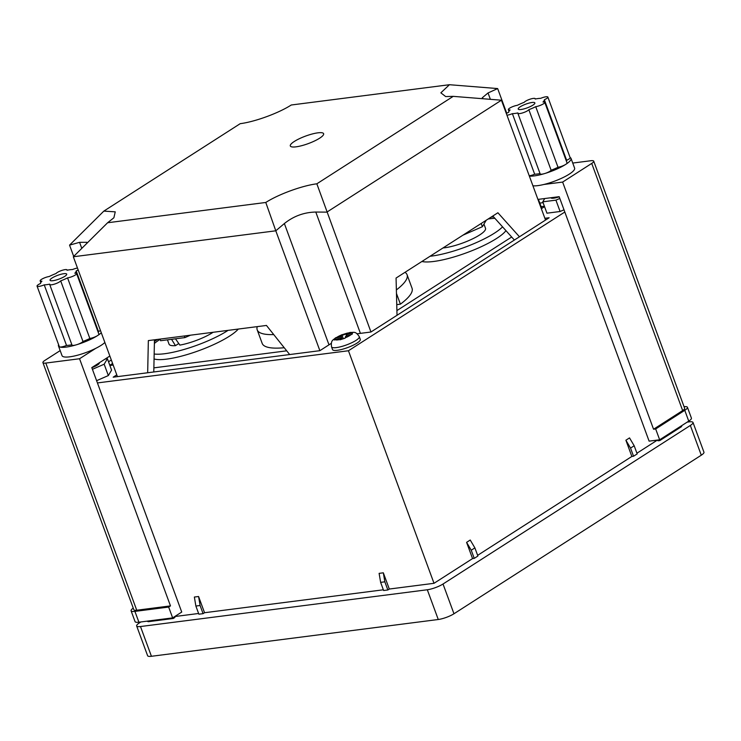<?xml version="1.0" encoding="UTF-8"?>
<svg xmlns="http://www.w3.org/2000/svg" width="741" height="741" viewBox="0 0 741 741"><rect width="100%" height="100%" fill="white"/><g stroke="black" fill="none" stroke-linecap="round" stroke-linejoin="round"><path stroke-width="1.11" d="M296.057 146.829A17.747 3.992 -20.2 0 0 314.545 140.975A17.747 3.992 -20.2 0 0 323.622 133.704A17.747 3.992 -20.2 0 0 317.88 132.834A17.747 3.992 -20.2 0 0 299.383 138.687A17.747 3.992 -20.2 0 0 290.315 145.958A17.747 3.992 -20.2 0 0 296.057 146.829M240.214 123.673C254.95 121.802 278.486 113.216 291.269 105L449.454 84.715L440.849 92.829L445.665 96.562L453.223 96.358L316.842 183.805C302.106 185.667 278.57 194.253 265.787 202.469L107.602 222.754L113.892 217.761L115.244 211.843L103.833 211.111L240.214 123.673M73.702 256.395L69.552 245.123L79.574 242.335L86.79 242.307L86.762 243.437M116.791 374.872L113.178 377.178L319.871 350.678L275.8 230.803L284.368 223.541C293.621 216.122 304.097 212.287 315.786 212.046L326.855 212.13L501.435 100.211L545.533 220.068M519.46 236.777L497.896 212.76L396.065 278.051L397.028 315.277M316.842 183.805L370.954 331.987M449.454 84.715L497.656 88.568L488.032 92.958L482.271 97.784L483.234 98.757M265.787 202.469L275.8 230.803L73.331 256.766L117.439 376.641M497.656 88.568L506.742 113.271M538.411 199.338L541.754 208.425M289.675 354.55L266.454 325.447L148.348 340.591L147.672 372.76M69.552 245.123L103.833 211.111M107.602 222.754L73.331 256.766M501.435 100.211L453.223 96.358M514.384 240.038L492.821 216.02M154.461 339.804L153.785 371.973M52.926 280.691A8.873 1.991 -20.2 0 0 62.17 277.773A8.873 1.991 -20.2 0 0 66.699 274.133A8.873 1.991 -20.2 0 0 63.828 273.698A8.873 1.991 -20.2 0 0 54.584 276.625A8.873 1.991 -20.2 0 0 50.055 280.265A8.873 1.991 -20.2 0 0 52.926 280.691M78.166 269.919A5.919 1.334 159.8 0 1 76.193 270.937L98.479 331.505A5.919 1.334 -20.2 0 0 100.452 330.486M71.877 344.75A18.923 4.261 159.8 0 1 66.514 345.426L44.228 284.859A5.919 1.334 159.8 0 1 37.05 286.109A5.919 1.334 159.8 0 1 40.56 283.46A18.923 4.261 -20.2 0 1 41.922 281.172A5.919 1.334 159.8 0 1 40.171 280.867A5.919 1.334 159.8 0 1 43.098 278.486A5.919 1.334 159.8 0 1 49.193 276.513A18.923 4.261 -20.2 0 1 56.066 273.512A5.919 1.334 159.8 0 1 65.134 269.622A5.919 1.334 159.8 0 1 67.051 269.909A5.919 1.334 159.8 0 1 67.014 270.243A18.923 4.261 -20.2 0 1 70.015 269.733A18.923 4.261 -20.2 0 1 72.525 269.539A5.919 1.334 159.8 0 1 77.481 268.038M101.285 332.746A23.656 5.326 159.8 0 1 97.534 335.608A23.656 5.326 159.8 0 1 76.499 344.769A23.656 5.326 159.8 0 1 66.116 347.094A23.656 5.326 159.8 0 1 59.632 346.927A23.656 5.326 159.8 0 1 58.465 345.936L62.04 355.671A23.656 5.326 -20.2 0 0 69.7 356.829A23.656 5.326 -20.2 0 0 95.728 348.363A23.656 5.326 -20.2 0 0 104.814 342.537A23.656 5.326 -20.2 0 0 104.87 342.481M58.465 345.936A23.656 5.326 159.8 0 1 58.595 344.658M60.178 350.604L44.923 360.385A8.873 1.991 -20.2 0 0 42.932 362.636A8.873 1.991 -20.2 0 0 45.803 363.071L79.546 358.737L95.728 348.363M79.546 358.737L170.476 605.897L136.733 610.223A8.873 1.991 159.8 0 1 133.862 609.797L42.932 362.636M170.476 605.897L168.661 607.064L172.644 617.883L138.9 622.208A11.828 2.658 159.8 0 1 135.066 621.634L131.092 610.816A11.828 2.658 -20.2 0 0 134.918 611.39L138.9 622.208M172.644 617.883L181.73 612.057L91.791 367.601L109.853 356.023M147.051 621.162L148.237 621.699L173.292 618.485L174.885 617.457L174.589 616.632M168.661 607.064L134.918 611.39M133.26 608.139A11.828 2.658 -20.2 0 0 131.092 610.816M173.292 618.485L172.57 617.892M98.479 331.505A18.923 4.261 159.8 0 1 98.247 332.413M82.973 341.453L60.688 280.876A5.919 1.334 159.8 0 1 54.853 283.998A5.919 1.334 159.8 0 1 49.703 284.488L71.988 345.056A5.919 1.334 -20.2 0 0 76.499 344.769A5.919 1.334 -20.2 0 0 82.973 341.453A18.923 4.261 159.8 0 0 89.846 338.461A5.919 1.334 -20.2 0 0 97.534 335.608A5.919 1.334 -20.2 0 0 98.868 334.108L76.582 273.531A5.919 1.334 159.8 0 0 74.832 273.225A18.923 4.261 -20.2 0 0 76.193 270.937M89.846 338.461L67.561 277.884A18.923 4.261 -20.2 0 1 60.688 280.876M44.228 284.859A18.923 4.261 -20.2 0 0 49.74 284.146A5.919 1.334 159.8 0 0 49.703 284.488M37.05 286.109L59.336 346.686A5.919 1.334 -20.2 0 0 59.632 346.927A5.919 1.334 -20.2 0 0 66.514 345.426M76.582 273.531A5.919 1.334 159.8 0 1 73.655 275.911A5.919 1.334 159.8 0 1 67.561 277.884M531.992 102.49A8.873 1.991 -20.2 0 0 522.748 105.417A8.873 1.991 -20.2 0 0 518.209 109.057A8.873 1.991 -20.2 0 0 521.08 109.492A8.873 1.991 -20.2 0 0 530.324 106.565A8.873 1.991 -20.2 0 0 534.863 102.925A8.873 1.991 -20.2 0 0 531.992 102.49M529.241 175.784A5.919 1.334 -20.2 0 0 529.407 175.765A5.919 1.334 -20.2 0 0 534.669 174.218L512.383 113.651A18.923 4.261 -20.2 0 0 514.902 113.456A18.923 4.261 -20.2 0 0 517.903 112.938A5.919 1.334 159.8 0 0 517.857 113.28A5.919 1.334 159.8 0 0 519.774 113.568A5.919 1.334 159.8 0 0 528.842 109.677A18.923 4.261 -20.2 0 0 535.724 106.676L558.01 167.253A18.923 4.261 159.8 0 1 551.128 170.245L528.842 109.677M512.383 113.651A5.919 1.334 159.8 0 1 507.122 115.188A5.919 1.334 159.8 0 1 506.955 115.216M506.335 113.54A5.919 1.334 159.8 0 1 508.715 112.252A18.923 4.261 -20.2 0 1 510.077 109.964A5.919 1.334 159.8 0 1 508.335 109.659A5.919 1.334 159.8 0 1 511.253 107.278A5.919 1.334 159.8 0 1 517.348 105.305A18.923 4.261 -20.2 0 1 524.23 102.304A5.919 1.334 159.8 0 1 530.065 99.192A5.919 1.334 159.8 0 1 535.215 98.701A5.919 1.334 159.8 0 1 535.169 99.044A18.923 4.261 -20.2 0 1 540.689 98.331A5.919 1.334 159.8 0 1 547.868 97.08A5.919 1.334 159.8 0 1 544.357 99.729L566.643 160.297A18.923 4.261 159.8 0 1 566.402 161.205M517.857 113.28L540.143 173.857A5.919 1.334 -20.2 0 0 542.06 174.144A5.919 1.334 -20.2 0 0 544.663 173.561A23.656 5.326 159.8 0 1 534.28 175.895A23.656 5.326 159.8 0 1 529.343 176.062M532.955 185.88L533.316 185.834A23.656 5.326 -20.2 0 0 537.855 185.63A23.656 5.326 -20.2 0 0 543.857 184.481A23.656 5.326 -20.2 0 0 574.608 168.133L571.024 158.398A23.656 5.326 159.8 0 1 565.698 164.4A23.656 5.326 159.8 0 1 544.663 173.561A5.919 1.334 -20.2 0 0 551.128 170.245M570.098 157.509A23.656 5.326 159.8 0 1 571.024 158.398M540.032 173.542A18.923 4.261 159.8 0 1 537.188 174.024A18.923 4.261 159.8 0 1 534.669 174.218M543.857 184.481L562.632 182.073L591.726 163.418A8.873 1.991 -20.2 0 0 593.726 161.167A8.873 1.991 -20.2 0 0 590.855 160.732L572.737 163.057M562.632 182.073L653.562 429.234L682.665 410.579L591.726 163.418M687.435 407.309L691.418 418.128A11.828 2.658 159.8 0 1 688.75 421.129L684.767 410.31A11.828 2.658 -20.2 0 0 687.435 407.309A11.828 2.658 -20.2 0 0 684.054 406.679M537.929 199.403L559.168 196.68L649.107 441.136L659.657 439.784L688.75 421.129M653.562 429.234L655.674 428.965L659.657 439.784M682.035 425.427L681.433 426.705L659.833 440.562L657.971 440.793L657.693 440.034M655.674 428.965L684.767 410.31M593.726 161.167L684.656 408.328A8.873 1.991 159.8 0 1 682.665 410.579M659.833 440.562L659.999 439.561M558.01 167.253A5.919 1.334 -20.2 0 0 565.698 164.4A5.919 1.334 -20.2 0 0 567.032 162.9L544.746 102.323A5.919 1.334 159.8 0 0 542.996 102.017A18.923 4.261 -20.2 0 0 544.357 99.729M566.643 160.297A5.919 1.334 -20.2 0 0 570.153 157.657L547.868 97.08M544.746 102.323A5.919 1.334 159.8 0 1 541.819 104.703A5.919 1.334 159.8 0 1 535.724 106.676M550.841 197.745L550.841 197.754A8.873 1.991 -20.2 0 0 553.712 198.18A8.873 1.991 -20.2 0 0 559.205 196.791M334.339 340.008L340.684 337.887L340.063 339.804L345.056 338.202L345.667 336.284L352.068 334.311L352.577 332.866L351.614 333.098A8.873 1.991 -20.2 0 0 348.881 332.866A8.873 1.991 -20.2 0 0 346.723 333.274L341.74 334.876A8.873 1.991 -20.2 0 0 335.747 338.192L334.839 338.572L334.339 340.008M332.533 349.585A14.783 3.325 -20.2 0 0 345.01 348.483A14.783 3.325 -20.2 0 0 360.293 339.378L359.292 336.673A14.783 3.325 159.8 0 1 344.019 345.778A14.783 3.325 159.8 0 1 336.331 347.603A14.783 3.325 159.8 0 1 331.542 346.881L332.533 349.585M257.238 326.633A79.843 17.96 -20.2 0 0 257.21 329.875A79.843 17.96 -20.2 0 0 273.735 334.58M257.21 329.875L262.184 343.398A79.843 17.96 -20.2 0 0 284.229 347.733M160.093 339.341A47.313 10.643 -20.2 0 0 154.387 343.435M154.165 353.994A47.313 10.643 -20.2 0 0 164.65 353.726A47.313 10.643 -20.2 0 0 228.071 330.366M238.296 329.06A47.313 10.643 159.8 0 1 166.642 359.135A47.313 10.643 159.8 0 1 154.063 358.94M494.868 218.299A47.313 10.643 -20.2 0 0 489.912 218.752A47.313 10.643 -20.2 0 0 488.18 218.993M430.058 256.256A47.313 10.643 -20.2 0 0 431.716 256.062A47.313 10.643 -20.2 0 0 502.565 226.866M421.898 261.49A47.313 10.643 -20.2 0 0 433.707 261.471A47.313 10.643 -20.2 0 0 505.964 230.655M198.579 596.505L194.364 597.042L195.874 606.045L198.875 614.196L203.09 613.659L204.544 612.724L198.579 596.505L200.098 605.508L203.09 613.659M383.366 589.799L204.544 612.724M383.329 572.812L379.114 573.358L380.624 582.361L383.625 590.512L387.849 589.966L389.303 589.039L383.329 572.812L384.848 581.815L387.849 589.966M97.432 382.93L348.446 350.752L434.013 583.306L389.303 589.039M198.616 613.483L174.719 616.549M474.888 547.886L470.229 540.032L466.589 542.366L472.563 558.584L474.249 558.371L477.889 556.037L474.888 547.886L471.248 550.22L474.249 558.371M477.63 555.342L631.86 456.456L633.546 456.243L637.186 453.909L634.185 445.758L630.545 448.092L633.546 456.243M634.185 445.758L629.526 437.903L625.895 440.228L631.86 456.456M636.927 453.205L657.424 440.071M348.446 350.752L564.818 212.028M434.013 583.306L472.563 558.584M539.791 203.099L543.088 202.673M108.519 361.784L111.307 359.987M544.737 198.532L542.773 201.83L555.926 200.144L559.816 198.449M92.421 369.314L104.166 364.211L107.408 358.755L105.129 359.042M91.838 367.712A8.873 1.991 -20.2 0 0 99.34 362.831L99.313 362.775M96.608 380.679L108.343 375.567L111.585 370.111L107.408 358.755M357.171 333.793A20.702 4.659 159.8 0 1 358.274 333.635L370.926 332.014L549.137 217.752L544.876 218.299M319.871 350.678L330.782 343.685A20.702 4.659 159.8 0 1 331.283 343.37M109.881 365.48L113.178 365.054M112.604 363.488L109.807 365.285M544.394 206.239L541.106 206.656M541.347 208.684L544.542 206.637M542.773 201.83L546.951 213.186L560.103 211.5L563.994 209.805M346.593 335.988L346.177 334.849L351.614 333.098M346.177 334.849L346.723 333.274M335.747 338.192L341.184 336.451L341.74 334.876M157.592 339.406L154.424 341.434M153.869 367.86L286.702 350.826M396.907 310.59L511.67 237.018M493.571 216.854L490.996 217.187M396.75 304.634L400.399 304.162A79.843 17.96 -20.2 0 0 412.052 288.258L407.068 274.735A79.843 17.96 -20.2 0 0 405.003 272.317M160 339.1L160.593 340.721L184.954 337.6L190.483 335.191M184.352 335.979L184.954 337.6M442.998 247.957A26.315 5.919 -20.2 0 0 471.044 239.584A26.315 5.919 -20.2 0 0 485.512 228.321L483.956 224.069M462.921 235.184L482.382 226.709L486.235 220.234M481.187 223.467L482.382 226.709M175.469 338.813L179.868 345.093A26.315 5.919 -20.2 0 0 213.093 332.292M167.457 339.841L169.041 344.157A26.315 5.919 -20.2 0 0 175.469 345.658L178.766 343.546M171.56 339.313L175.469 345.658M396.37 289.935A79.843 17.96 -20.2 0 0 407.068 274.735M396.463 293.455L400.399 304.162M340.138 339.461A8.873 1.991 -20.2 0 1 337.97 339.869A8.873 1.991 -20.2 0 1 335.247 339.637L334.839 338.572M342.157 339.082L341.184 336.451M341.231 339.387L340.684 337.887M343.333 338.702L341.86 334.682M104.166 364.211L108.343 375.567M555.926 200.144L560.103 211.5M630.545 448.092L625.895 440.228M471.248 550.22L466.589 542.366M384.848 581.815L380.624 582.361M200.098 605.508L195.874 606.045M427.316 589.762L140.484 626.534L151.433 656.285L438.264 619.504L427.316 589.762A11.828 2.658 -20.2 0 0 443.025 584.01L690.343 425.454A11.828 2.658 -20.2 0 0 693.002 422.453A11.828 2.658 -20.2 0 0 689.176 421.87L687.194 422.129M140.484 626.534A11.828 2.658 -20.2 0 1 136.659 625.96A11.828 2.658 -20.2 0 1 139.327 622.949L140.883 621.958M443.025 584.01L453.974 613.761L701.282 455.196L690.343 425.454M453.974 613.761A11.828 2.658 159.8 0 1 438.264 619.504M151.433 656.285A11.828 2.658 159.8 0 1 147.607 655.702L136.659 625.96M693.002 422.453L703.95 452.195A11.828 2.658 159.8 0 1 701.282 455.196M81.788 248.374L79.574 242.335M315.786 212.046L360.413 333.357M328.995 344.834L284.368 223.541M488.032 92.958L490.375 99.322M45.803 363.071L136.733 610.223M345.121 337.859A8.873 1.991 -20.2 0 0 351.104 334.543M40.792 282.562L40.171 280.867M508.956 111.354L508.335 109.659M359.292 336.673C355.291 330.764 354.133 332.709 350.123 332.413L335.543 337.84C333.117 340.351 330.671 339.915 331.542 346.881"/></g></svg>
